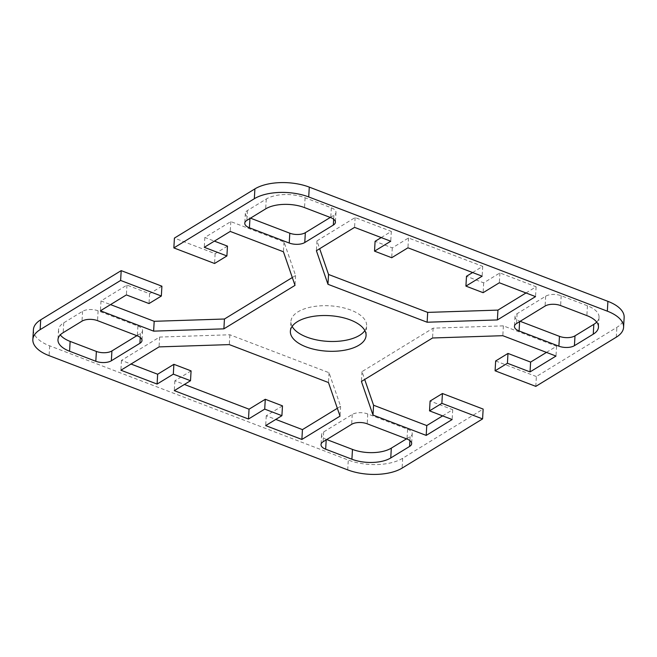 <?xml version="1.0" encoding="UTF-8"?>
<svg xmlns="http://www.w3.org/2000/svg" width="657" height="657" viewBox="0 0 657 657"><rect width="100%" height="100%" fill="white"/><g stroke="black" fill="none" stroke-linecap="round" stroke-linejoin="round"><path stroke-width="0.49" stroke-dasharray="3.29 2.46" d="M535.808 386.373L536.375 376.551L616.857 327.35A39.026 18.322 -176.7 0 0 624.15 317.479M536.375 376.551L495.657 360.972M546.468 352.398L556.569 346.214L503.377 325.864L433.119 328.155L361.991 371.632L364.692 379.467M442.613 415.881L452.722 409.697L430.097 401.049M33.417 329.691A39.026 18.322 -176.7 0 0 49.661 345.828L348.284 460.056A39.026 18.322 -176.7 0 0 402.667 458.282L483.15 409.081M161.909 286.197L149.582 293.736L126.957 285.089L100.997 300.955L110.532 304.602M292.308 277.533L295.576 275.538L284.005 241.948L230.804 221.598L204.844 237.473L214.387 241.119M227.47 246.129L215.135 253.668L174.417 238.089M364.873 330.594A37.909 17.796 -176.7 0 0 366.631 325.765A37.909 17.796 -176.7 0 0 350.854 310.096A37.909 17.796 -176.7 0 0 311.944 306.868A37.909 17.796 -176.7 0 0 290.936 321.404A37.909 17.796 -176.7 0 0 292.127 326.406M282.477 405.854L266.249 415.774L275.792 419.421M337.337 408.293L340.605 406.297L329.034 372.708L229.876 334.774L159.618 337.066L121.463 360.389L131.006 364.035M191.08 370.893L174.852 380.814L184.395 384.46M330.282 217.451L333.896 215.241A11.153 5.231 -176.7 0 0 335.982 212.416A11.153 5.231 -176.7 0 0 331.342 207.809L305.094 197.773A27.873 13.091 -176.7 0 0 266.249 199.038L247.426 210.544A11.153 5.231 -176.7 0 0 245.34 213.361A11.153 5.231 -176.7 0 0 249.98 217.968L250.473 218.157M472.605 272.54L482.714 266.356L408.514 237.974L392.286 247.894L375.09 241.316M381.208 237.579L391.317 231.395L355.125 217.549L316.961 240.881L319.663 248.707M525.994 292.965L536.104 286.781L499.911 272.934L483.683 282.855L466.486 276.277M596.704 322.086A27.873 13.091 -176.7 0 0 599.036 317.29A27.873 13.091 -176.7 0 0 587.432 305.768L561.185 295.732A11.153 5.231 -176.7 0 0 545.647 296.233L517.092 313.693A11.153 5.231 -176.7 0 0 515.006 316.518A11.153 5.231 -176.7 0 0 519.646 321.125L520.139 321.314M406.527 438.843L410.14 436.626A11.153 5.231 -176.7 0 0 412.226 433.809A11.153 5.231 -176.7 0 0 407.586 429.202L367.764 413.967A11.153 5.231 -176.7 0 0 352.226 414.477L323.671 431.936A11.153 5.231 -176.7 0 0 321.585 434.753A11.153 5.231 -176.7 0 0 326.225 439.361L326.718 439.549M136.861 335.686L140.475 333.477A11.153 5.231 -176.7 0 0 142.561 330.66A11.153 5.231 -176.7 0 0 137.921 326.044L98.107 310.818A11.153 5.231 -176.7 0 0 82.568 311.319L63.745 322.825A27.873 13.091 -176.7 0 0 58.53 329.88A27.873 13.091 -176.7 0 0 60.296 334.914M316.961 240.881L316.395 250.703M355.125 217.549L354.558 227.379M391.317 231.395L390.751 241.226M392.286 247.894L391.72 257.725M408.514 237.974L407.948 247.804M482.714 266.356L482.148 276.186M483.683 282.855L483.117 292.685M499.911 272.934L499.345 282.765M536.104 286.781L535.537 296.611M503.377 325.864L502.81 335.694M556.569 346.214L556.003 356.045M452.722 409.697L452.156 419.527M361.991 371.632L361.424 381.462M433.119 328.155L432.552 337.985M159.618 337.066L159.051 346.896M229.876 334.774L229.309 344.605M329.034 372.708L328.467 382.538M340.605 406.297L340.039 416.119M266.249 415.774L265.683 425.605M174.852 380.814L174.286 390.644M121.463 360.389L120.896 370.22M100.997 300.955L100.431 310.786M126.957 285.089L126.39 294.911M149.582 293.736L149.016 303.567M215.135 253.668L214.568 263.49M204.844 237.473L204.278 247.303M230.804 221.598L230.237 231.428M284.005 241.948L283.438 251.779M295.576 275.538L295.009 285.368M616.291 337.181L616.857 327.35M49.661 345.828L49.094 355.651M402.667 458.282L402.1 468.113M347.717 469.886L348.284 460.056M140.475 333.477L140.253 337.443M63.745 322.825L63.179 332.656M82.568 311.319L82.002 321.15M98.107 310.818L97.54 320.649M137.921 326.044L137.354 335.875M367.764 413.967L367.197 423.798M407.586 429.202L407.02 439.032M410.14 436.626L409.911 440.601M326.225 439.361L326.2 439.87M323.671 431.936L323.104 441.759M352.226 414.477L351.659 424.307M517.092 313.693L516.525 323.523M545.647 296.233L545.08 306.063M561.185 295.732L560.618 305.562M587.432 305.768L586.865 315.598M519.646 321.125L519.621 321.634M249.98 217.968L249.956 218.477M247.426 210.544L246.86 220.374M266.249 199.038L265.683 208.869M305.094 197.773L304.528 207.596M331.342 207.809L330.775 217.639M333.896 215.241L333.666 219.208M58.53 329.88L57.964 339.71M142.561 330.66L141.994 340.482M412.226 433.809L411.66 443.639M321.585 434.753L321.018 444.584M599.036 317.29L598.47 327.12M515.006 316.518L514.439 326.34M290.369 331.235L290.936 321.404M366.064 335.596L366.631 325.765M245.34 213.361L244.774 223.191M335.982 212.416L335.415 222.247"/><path stroke-width="0.99" d="M623.583 327.309L624.15 317.479A39.026 18.322 -176.7 0 0 607.906 301.349L309.283 187.114A39.026 18.322 -176.7 0 0 254.9 188.888L174.417 238.089L173.85 247.919L254.333 198.718A39.026 18.322 3.3 0 1 308.716 196.944L607.339 311.172A39.026 18.322 3.3 0 1 623.583 327.309A39.026 18.322 3.3 0 1 616.291 337.181L535.808 386.373L495.091 370.803L507.418 363.264L530.043 371.911L556.003 356.045L502.81 335.694L432.552 337.985L361.424 381.462L372.995 415.052L426.196 435.402L452.156 419.527L429.53 410.871L441.865 403.332L482.583 418.911L402.1 468.113A39.026 18.322 3.3 0 1 347.717 469.886L49.094 355.651A39.026 18.322 3.3 0 1 32.85 339.521A39.026 18.322 3.3 0 1 40.143 329.65L120.625 280.449L121.192 270.627L40.709 319.819A39.026 18.322 -176.7 0 0 33.417 329.691L32.85 339.521M495.091 370.803L495.657 360.972L507.984 353.433L530.61 362.089L546.468 352.398M364.692 379.467L373.562 405.221L426.763 425.572L442.613 415.881M429.53 410.871L430.097 401.049L442.432 393.51L483.15 409.081L482.583 418.911M121.192 270.627L161.909 286.197L161.343 296.028L120.625 280.449M110.532 304.602L154.19 321.306L224.448 319.015L292.308 277.533M214.387 241.119L227.47 246.129L226.903 255.951L204.278 247.303L230.237 231.428L283.438 251.779L295.009 285.368L223.881 328.845L153.623 331.136L100.431 310.786L126.39 294.911L149.016 303.567L161.343 296.028M292.127 326.406A37.909 17.796 -176.7 0 0 306.712 337.074A37.909 17.796 -176.7 0 0 364.873 330.594M184.395 384.46L249.052 409.196L265.28 399.275L282.477 405.854L281.91 415.684L264.714 409.106L248.486 419.026L174.286 390.644L190.514 380.723L173.317 374.145L157.089 384.066L120.896 370.22L159.051 346.896L229.309 344.605L328.467 382.538L340.039 416.119L301.875 439.451L265.683 425.605L281.91 415.684M275.792 419.421L302.442 429.621L337.337 408.293M131.006 364.035L157.655 374.235L173.883 364.315L191.08 370.893L190.514 380.723M250.473 218.157L289.803 233.202A11.153 5.231 -176.7 0 0 305.341 232.693L330.282 217.451M374.523 251.146L391.72 257.725L407.948 247.804L482.148 276.186L465.92 286.107L483.117 292.685L499.345 282.765L535.537 296.611L497.382 319.934L427.124 322.226L327.966 284.292L316.395 250.703L354.558 227.379L390.751 241.226L374.523 251.146L375.09 241.316L381.208 237.579M319.663 248.707L328.533 274.462L427.691 312.395L497.949 310.104L525.994 292.965M465.92 286.107L466.486 276.277L472.605 272.54M520.139 321.314L559.46 336.351A11.153 5.231 -176.7 0 0 574.998 335.85L593.821 324.344A27.873 13.091 -176.7 0 0 596.704 322.086M326.718 439.549L352.472 449.404A27.873 13.091 -176.7 0 0 391.317 448.131L406.527 438.843M60.296 334.914A27.873 13.091 -176.7 0 0 70.135 341.402L96.382 351.438A11.153 5.231 -176.7 0 0 111.92 350.937L136.861 335.686M173.85 247.919L214.568 263.49L226.903 255.951M304.528 207.596L330.775 217.639A11.153 5.231 3.3 0 1 335.415 222.247A11.153 5.231 3.3 0 1 333.329 225.064L304.774 242.523A11.153 5.231 3.3 0 1 289.236 243.033L249.414 227.798A11.153 5.231 3.3 0 1 244.774 223.191A11.153 5.231 3.3 0 1 246.86 220.374L265.683 208.869A27.873 13.091 3.3 0 1 304.528 207.596M306.146 346.904A37.909 17.796 3.3 0 1 290.369 331.235A37.909 17.796 3.3 0 1 329.239 315.647A37.909 17.796 3.3 0 1 366.064 335.596A37.909 17.796 3.3 0 1 345.056 350.132A37.909 17.796 3.3 0 1 306.146 346.904M593.255 334.175L574.432 345.681A11.153 5.231 3.3 0 1 558.893 346.182L519.079 330.956A11.153 5.231 3.3 0 1 514.439 326.34A11.153 5.231 3.3 0 1 516.525 323.523L545.08 306.063A11.153 5.231 3.3 0 1 560.618 305.562L586.865 315.598A27.873 13.091 3.3 0 1 598.47 327.12A27.873 13.091 3.3 0 1 593.255 334.175L593.821 324.344M351.906 459.227L325.658 449.191A11.153 5.231 3.3 0 1 321.018 444.584A11.153 5.231 3.3 0 1 323.104 441.759L351.659 424.307A11.153 5.231 3.3 0 1 367.197 423.798L407.02 439.032A11.153 5.231 3.3 0 1 411.66 443.639A11.153 5.231 3.3 0 1 409.574 446.456L390.751 457.962A27.873 13.091 3.3 0 1 351.906 459.227L352.472 449.404M63.179 332.656L82.002 321.15A11.153 5.231 3.3 0 1 97.54 320.649L137.354 335.875A11.153 5.231 3.3 0 1 141.994 340.482A11.153 5.231 3.3 0 1 139.908 343.307L111.353 360.767A11.153 5.231 3.3 0 1 95.815 361.268L69.568 351.232A27.873 13.091 3.3 0 1 57.964 339.71A27.873 13.091 3.3 0 1 63.179 332.656M497.949 310.104L497.382 319.934M427.691 312.395L427.124 322.226M328.533 274.462L327.966 284.292M530.61 362.089L530.043 371.911M507.984 353.433L507.418 363.264M442.432 393.51L441.865 403.332M426.763 425.572L426.196 435.402M373.562 405.221L372.995 415.052M302.442 429.621L301.875 439.451M265.28 399.275L264.714 409.106M249.052 409.196L248.486 419.026M173.883 364.315L173.317 374.145M157.655 374.235L157.089 384.066M154.19 321.306L153.623 331.136M224.448 319.015L223.881 328.845M607.906 301.349L607.339 311.172M308.716 196.944L309.283 187.114M40.143 329.65L40.709 319.819M254.9 188.888L254.333 198.718M140.253 337.443L139.908 343.307M111.92 350.937L111.353 360.767M96.382 351.438L95.815 361.268M70.135 341.402L69.568 351.232M409.911 440.601L409.574 446.456M391.317 448.131L390.751 457.962M326.2 439.87L325.658 449.191M574.998 335.85L574.432 345.681M559.46 336.351L558.893 346.182M519.621 321.634L519.079 330.956M289.803 233.202L289.236 243.033M249.956 218.477L249.414 227.798M333.666 219.208L333.329 225.064M305.341 232.693L304.774 242.523"/></g></svg>
